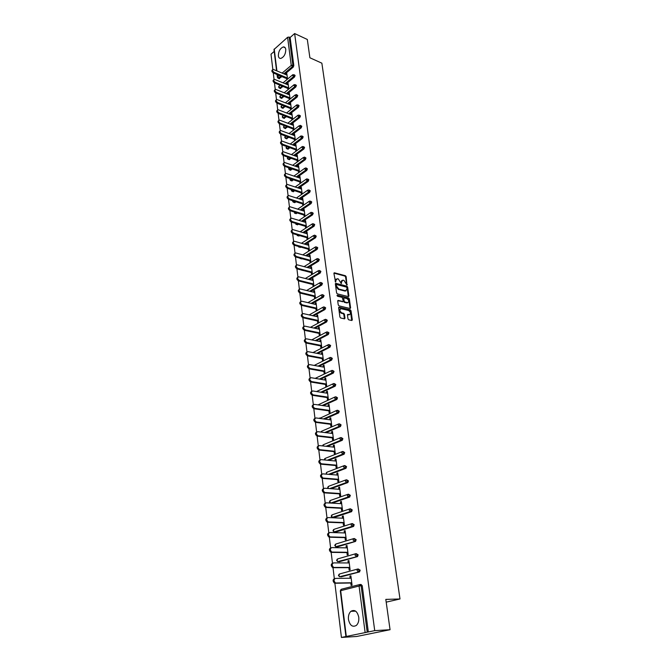 <?xml version="1.0" encoding="UTF-8"?>
<svg xmlns="http://www.w3.org/2000/svg" width="671" height="671" viewBox="0 0 671 671"><rect width="100%" height="100%" fill="white"/><g stroke="black" fill="none" stroke-linecap="round" stroke-linejoin="round"><path stroke-width="1.01" d="M346.932 285.007L346.152 276.637L345.439 275.731L334.351 272.778L333.923 273.382L335.534 282.055L335.743 280.595L337.387 278.691L338.31 278.935L341.262 283.539L341.472 282.088L342.856 280.142L344.005 280.428L346.932 285.007M358.759 617.211C357.299 611.214 354.674 609.251 350.883 611.323C348.945 613.193 348.14 615.919 348.459 619.492C349.893 625.54 352.535 627.502 356.385 625.389C358.306 623.493 359.094 620.767 358.759 617.211M285.779 49.461C285.485 47.675 284.68 46.827 283.347 46.928C280.134 48.287 278.473 51.273 278.364 55.878C278.641 57.689 279.463 58.545 280.822 58.427C284.026 57.052 285.678 54.057 285.779 49.461M347.981 318.884L348.71 319.799L351.847 320.512L352.317 319.866L351.017 310.757L350.296 309.843L339.174 307.209L338.654 307.838L339.92 317.048L340.65 317.97L344.491 318.842L344.978 318.197L344.424 314.263L343.695 313.34L341.816 312.904C339.526 311.118 339.291 309.725 341.128 308.727L348.568 310.48C350.832 312.258 351.059 313.642 349.247 314.624L347.897 314.322L347.427 314.959L347.981 318.884M294.636 33.55L307.318 39.463L309.885 57.765L321.862 63.175L400 598.968L385.808 599.396L390.061 629.717L374.72 630.631L294.636 33.55L290.124 37.492L289.184 37.064L292.875 65.179L293.823 65.599L290.124 37.492M348.408 296.616L348.912 296.012L347.637 287.087L346.924 286.181L335.819 283.321L335.366 283.942L336.607 292.95L337.337 293.864L348.408 296.616M349.323 298.863L350.606 307.88L350.145 308.509L338.981 305.859L338.251 304.928L337.714 301.027L338.184 300.398L342.814 301.514L343.275 300.885L342.193 297.396L337.479 296.238L337.337 295.165L348.601 297.949L349.323 298.863L348.744 299.174L350.036 308.19L350.606 307.88M386.194 602.147L400 598.968M276.561 70.648L273.978 49.528L287.591 37.291L289.184 37.064M274.204 51.407L271 54.208L272.837 69.44M390.061 629.717L356.729 636.469L341.43 637.45L334.854 583.007M374.72 630.631L341.43 637.45M334.334 578.654L332.984 567.481M332.464 563.17L331.13 552.158M330.618 547.888L329.302 537.018M328.79 532.782L327.498 522.063M326.995 517.869L325.712 507.293M325.209 503.133L323.95 492.699M323.456 488.572L322.214 478.28M321.719 474.187L320.495 464.038M320 459.97L318.792 449.964M318.306 445.93L317.115 436.049M316.628 432.04L315.454 422.302M314.967 418.327L313.81 408.723C311.805 407.129 311.646 405.812 313.332 404.764L312.057 394.187M311.713 391.327L310.447 380.876M310.111 378.05L308.861 367.716M308.526 364.923L307.293 354.707M306.957 351.948L305.733 341.841M305.406 339.115L304.198 329.125M303.871 326.433L302.68 316.553M302.361 313.885L301.321 305.297M300.86 301.48L299.836 293.009M299.383 289.209L298.369 280.864M297.916 277.073L296.918 268.845M296.465 265.07L295.483 256.951M295.03 253.202L294.066 245.192M293.613 241.459L292.657 233.558M292.212 229.843L291.273 222.051M290.82 218.343L289.897 210.66M289.453 206.978L288.53 199.396M288.094 195.722L287.188 188.249M286.743 184.592L285.854 177.211M285.418 173.579L284.538 166.299M284.101 162.676L283.229 155.487M282.793 151.889L281.937 144.802M281.51 141.212L280.663 134.217M280.235 130.644L279.396 123.741M278.968 120.176L278.146 113.365M277.719 109.826L276.905 103.108M276.477 99.576L275.68 92.942M275.253 89.428L274.464 82.885M274.045 79.379L273.265 72.921M286.953 74.548L286.106 74.187L286.827 73.584L287.532 79.103M286.106 74.187L286.181 74.758M286.668 78.616L286.811 79.698M360.243 584.5L361.057 584.483L362.248 585.733L361.124 585.749L367.188 632.007M368.32 631.939L362.248 585.733M293.823 65.599L293.21 67.15L284.831 74.179M281.937 76.611L278.876 78.599M358.255 568.991L360.201 570.199L359.413 571.952L340.834 576.842M356.293 553.676L358.18 554.867L357.4 556.611L338.93 561.753M354.347 538.545L356.192 539.719L355.412 541.455L337.06 546.84M352.434 523.598L354.221 524.747L353.449 526.483L335.206 532.103M350.53 508.836L352.275 509.968L351.503 511.696L333.378 517.542M348.66 494.259L350.354 495.357L349.591 497.085L332.145 503.149M346.806 479.849L348.459 480.922L347.88 482.55L331.029 488.698M344.969 465.607L346.58 466.664L345.993 468.299L329.838 474.431M343.158 451.541L344.726 452.573L344.122 454.208L328.589 460.348M341.363 437.635L342.898 438.641L342.277 440.285L327.297 446.425M339.593 423.896L341.086 424.877L340.449 426.53L325.972 432.678M337.84 410.316L339.291 411.273L338.645 412.925L324.63 419.09M336.104 396.888L337.521 397.819L336.867 399.48L323.263 405.661M334.393 383.619L335.777 384.525L335.106 386.194L321.879 392.392M332.69 370.501L334.049 371.382L333.361 373.051L320.495 379.274M331.013 357.534L332.338 358.389L331.633 360.067L319.102 366.307M329.344 344.701L330.644 345.54L329.939 347.217L317.702 353.483M327.691 332.002L328.975 332.841L328.27 334.51L316.301 340.809M326.047 319.455L327.322 320.277L326.626 321.946L314.909 328.278M324.428 307.033L325.687 307.855L324.99 309.516L313.508 315.882M322.826 294.754L324.076 295.567L323.38 297.228L312.124 303.627M321.241 282.608L322.474 283.414L321.786 285.066L310.74 291.508M319.673 270.598L320.897 271.394L320.21 273.047L309.356 279.513M318.121 258.712L319.329 259.509L318.65 261.153L307.981 267.654M303.292 270.514L302.495 270.304M316.578 246.962L317.786 247.75L317.106 249.386L306.622 255.928M302.084 258.754L301.053 258.671M315.06 235.328L316.251 236.117L315.58 237.744L305.263 244.319M300.868 247.113L299.618 247.154M313.558 223.82L314.741 224.6L314.07 226.236L303.913 232.837M299.652 235.605L298.209 235.764M312.065 212.439L313.24 213.219L312.577 214.837L302.571 221.472M298.444 224.215L297.471 224.835L296.817 224.491M310.598 201.174L311.755 201.946L311.101 203.565L301.245 210.233M297.236 212.95L296.079 213.697L295.433 213.344M309.138 190.027L310.287 190.799L309.641 192.409L299.92 199.111M296.028 201.795L294.703 202.667L294.066 202.306M307.695 178.998L308.836 179.769L308.19 181.371L298.603 188.106M294.821 190.765L292.824 191.596M306.27 168.077L307.402 168.849L306.756 170.451L297.303 177.211M293.621 179.845L291.491 180.793M304.852 157.274L305.984 158.037L305.339 159.639L296.012 166.433M292.422 169.042L290.174 170.107M303.451 146.588L304.575 147.343L303.938 148.945L294.728 155.764M291.231 158.348L288.865 159.522M302.067 136.003L303.183 136.758L302.546 138.352L293.453 145.196M290.048 147.763L287.574 149.054M300.7 125.527L301.807 126.282L301.17 127.867L292.195 134.745M288.874 137.287L286.291 138.687M299.341 115.152L300.44 115.915L299.811 117.492L290.946 124.395M287.7 126.92L285.024 128.421M297.999 104.894L299.09 105.649L298.469 107.226L289.696 114.154M286.534 116.653L283.774 118.255M296.666 94.728L297.756 95.483L297.136 97.06L288.471 104.013M285.376 106.496L282.533 108.199M295.349 84.663L296.431 85.418L295.81 86.987L287.247 93.965M284.219 96.431L281.3 98.234M294.049 74.707L295.114 75.462L294.502 77.022L286.031 84.026M283.078 86.475L280.084 88.362M288.798 89.025L288.085 83.414L287.431 84.613M287.926 88.488L288.069 89.629M290.082 99.056L289.352 93.344L288.698 94.569M289.193 98.461L289.344 99.652M291.373 109.188L290.627 103.376L289.973 104.617M290.476 108.534L290.635 109.776M292.673 119.413L291.919 113.508L291.264 114.775M291.768 118.7L291.927 120M293.99 129.746L293.227 123.741L292.573 125.024M293.076 128.975L293.244 130.325M295.324 140.189L294.544 134.083L293.89 135.383M294.393 139.358L294.569 140.759M296.666 150.732L295.877 144.517L295.123 145.087L295.215 145.85M295.726 149.843L295.911 151.294M298.025 161.384L297.219 155.068L296.465 155.63L296.565 156.418M297.068 160.428L297.261 161.946M299.4 172.145L298.578 165.729L297.815 166.282L297.916 167.104M298.427 171.13L298.629 172.699M300.784 183.024L299.954 176.49L299.182 177.043L299.291 177.89M299.803 181.942L300.012 183.569M302.185 194.011L301.338 187.368L300.566 187.914L300.675 188.794M301.195 192.862L301.405 194.548M303.602 205.108L302.738 198.356L301.958 198.901L302.076 199.807M302.596 203.9L302.822 205.645M305.028 216.288L304.156 209.469L303.376 209.998L303.493 210.946M304.013 215.055L304.24 216.817M306.471 227.586L305.59 220.692L304.802 221.212L304.919 222.193M305.448 226.32L305.674 228.106M306.899 237.71L307.125 239.513L307.922 239.002L307.033 232.032L306.236 232.552L306.37 233.558M308.358 249.226L308.593 251.038L309.398 250.535L308.501 243.498L307.695 244.001L307.83 245.049M309.834 260.86L310.069 262.697L310.883 262.193L309.977 255.081L309.163 255.584L309.306 256.666M311.336 272.619L311.57 274.473L312.384 273.986L311.47 266.79L310.656 267.284L310.799 268.4M312.845 284.504L313.08 286.383L313.902 285.896L312.98 278.624L312.158 279.119L312.3 280.268M314.372 296.523L314.615 298.419L315.437 297.941L314.506 290.593L313.676 291.071L313.827 292.262M315.915 308.668L316.158 310.589L316.997 310.119L316.049 302.688L315.211 303.158L315.37 304.382M317.475 320.948L317.719 322.894L318.566 322.432L317.609 314.917L316.771 315.387L316.93 316.645M319.052 333.37L319.304 335.332L320.151 334.879L319.186 327.28L318.339 327.742L318.507 329.042M320.654 345.926L320.906 347.905L321.753 347.469L320.78 339.786L319.924 340.231L320.101 341.573M322.265 358.624L322.516 360.629L323.38 360.193L322.39 352.426L321.535 352.862L321.711 354.246M323.9 371.457L324.152 373.487L325.024 373.068L324.018 365.209L323.154 365.645L323.338 367.062M325.544 384.449L325.804 386.496L326.685 386.085L325.67 378.142L324.798 378.561L324.982 380.029M327.213 397.576L327.482 399.656L328.362 399.253L327.339 391.218L326.458 391.629L326.651 393.139M328.907 410.862L329.176 412.967L330.057 412.573L329.025 404.445L328.136 404.839L328.337 406.4M330.61 424.298L330.887 426.421L331.776 426.043L330.728 417.823L329.838 418.209L330.04 419.811M332.338 437.895L332.615 440.042L333.512 439.673L332.455 431.352L331.558 431.73L331.768 433.374M334.091 451.642L334.368 453.814L335.274 453.453L334.2 445.041L333.294 445.41L333.512 447.104M335.861 465.557L336.137 467.754L337.052 467.402L335.961 458.889L335.055 459.249L335.274 460.985M337.647 479.631L337.932 481.853L338.847 481.518L337.748 472.904L336.834 473.248L337.06 475.043M339.459 493.873L339.744 496.129L340.675 495.802L339.56 487.079L338.637 487.414L338.872 489.26M341.287 508.291L341.581 510.564L342.512 510.254L341.388 501.43L340.457 501.749L340.7 503.644M343.141 522.877L343.435 525.183L344.382 524.881L343.242 515.949L342.302 516.259L342.554 518.205M345.02 537.639L345.313 539.97L346.27 539.677L345.112 530.644L344.173 530.946L344.424 532.942M346.924 552.577L347.217 554.942L348.174 554.665L347.008 545.515L346.06 545.8L346.32 547.855M348.845 567.7L349.146 570.09L350.111 569.83L348.928 560.57L347.972 560.847L348.241 562.952M350.79 583.015L351.092 585.431L352.065 585.187L350.874 575.81L349.91 576.07L350.178 578.234M287.356 84.018L288.203 84.37M288.622 93.94L289.469 94.292M289.897 103.971L290.753 104.315M291.18 114.095L292.036 114.431M292.481 124.32L293.344 124.655M293.797 134.653L294.661 134.98M295.123 145.087L295.986 145.406M296.465 155.63L297.337 155.949M297.815 166.282L298.687 166.593M299.182 177.043L300.063 177.345M300.566 187.914L301.447 188.207M301.958 198.901L302.847 199.186M303.376 209.998L304.265 210.275M304.802 221.212L305.691 221.489M306.236 232.552L307.133 232.812M307.695 244.001L308.593 244.261M309.163 255.584L310.069 255.836M310.656 267.284L311.562 267.528M312.158 279.119L313.072 279.346M313.676 291.071L314.59 291.298M315.211 303.158L316.133 303.376M316.771 315.387L317.693 315.588M318.339 327.742L319.262 327.934M319.924 340.231L320.855 340.423M321.535 352.862L322.466 353.047M323.154 365.645L324.093 365.812M324.798 378.561L325.745 378.721M326.458 391.629L327.406 391.772M328.136 404.839L329.092 404.982M329.838 418.209L330.795 418.335M331.558 431.73L332.514 431.847M333.294 445.41L334.259 445.519M335.055 459.249L336.02 459.341M336.834 473.248L337.807 473.332M338.637 487.414L339.61 487.49M340.457 501.749L341.438 501.807M342.302 516.259L343.284 516.309M344.173 530.946L345.154 530.979M346.06 545.8L347.05 545.825M347.972 560.847L348.97 560.847M349.91 576.07L350.908 576.062M341.841 280.486L340.902 282.407L341.472 282.088M341.044 283.422L340.902 282.407M336.121 279.002L335.181 280.923L335.743 280.595M335.894 281.635L335.341 281.954L335.181 280.923M346.714 284.881L345.582 276.964L344.869 276.058L333.923 273.139M348.341 296.599L347.075 287.414L346.362 286.5L335.374 283.682M346.907 287.7L346.404 287.062L336.716 284.579L336.356 284.999L336.507 286.098L338.821 289.042L345.649 290.761L347.066 288.798L346.907 287.7M336.381 284.73L335.785 285.326L336.356 284.999M346.11 290.744L345.087 291.08L338.251 289.36L335.936 286.425L335.785 285.326M337.723 300.742L342.68 301.547M336.968 295.534L348.031 298.268L348.601 297.949M347.427 302.629L347.553 302.663C349.323 301.673 349.088 300.306 346.848 298.545L344.231 297.907L343.778 298.528L344.139 301.094L344.86 302.009L347.427 302.629L346.848 302.948L347.897 302.663M343.82 298.134L343.208 298.847L343.778 298.528M346.848 302.948L344.29 302.327L343.56 301.413L343.208 298.847M348.744 299.174L348.031 298.268M349.608 314.632L347.435 314.657M340.18 309.046C338.771 310.354 339.123 311.747 341.237 313.223L341.816 312.904M344.382 318.817L343.846 314.573L343.116 313.659L341.237 313.223M351.73 320.486L350.438 311.067L349.717 310.153L338.662 307.544M287.029 75.118L273.097 69.339C272.166 70.145 272.501 71.151 274.103 72.367L273.382 72.98C271.78 71.772 271.445 70.765 272.376 69.96L272.577 69.784M273.382 72.98L287.515 78.977M274.103 72.367L287.398 78.012M288.287 84.965L274.322 79.279C273.357 80.092 273.693 81.107 275.311 82.332L274.59 82.936C272.963 81.719 272.636 80.705 273.592 79.891L273.785 79.732M274.59 82.936L288.773 88.84M275.311 82.332L288.656 87.893M289.553 94.913L275.555 89.318C274.565 90.132 274.892 91.155 276.536 92.397L275.806 93.001C274.162 91.768 273.835 90.736 274.825 89.922L274.993 89.78M275.806 93.001L290.048 98.813M276.536 92.397L289.931 97.865M290.828 104.961L276.796 99.459C275.781 100.281 276.108 101.313 277.769 102.562L277.031 103.158C275.37 101.917 275.051 100.876 276.066 100.054L276.217 99.929M277.031 103.158L291.331 108.878M277.769 102.562L291.214 107.947M292.128 115.11L278.062 109.7C277.014 110.522 277.333 111.571 279.01 112.829L278.272 113.424C276.595 112.166 276.276 111.118 277.324 110.296L277.459 110.178M278.272 113.424L292.631 119.044M279.01 112.829L292.514 118.121M293.437 125.36L279.337 120.042C278.255 120.872 278.574 121.929 280.268 123.204L279.522 123.791C277.828 122.516 277.517 121.468 278.591 120.637L278.708 120.537M279.522 123.791L293.94 129.31M280.268 123.204L293.823 128.404M294.754 135.71L280.621 130.493C279.513 131.331 279.824 132.397 281.543 133.688L280.788 134.267C279.069 132.984 278.767 131.919 279.874 131.08L279.975 131.004M280.788 134.267L295.257 139.677M281.543 133.688L295.148 138.788M296.087 146.169L281.921 141.053C280.78 141.9 281.082 142.973 282.827 144.273L282.063 144.852C280.327 143.552 280.033 142.478 281.166 141.631L281.25 141.573M282.063 144.852L296.599 150.161M282.827 144.273L296.481 149.272M297.438 156.737L283.237 151.721C282.063 152.569 282.357 153.651 284.118 154.976L283.355 155.546C281.602 154.229 281.308 153.147 282.483 152.3L282.541 152.25M283.355 155.546L297.949 160.738M284.118 154.976L297.832 159.874M298.796 167.406L284.571 162.508C283.363 163.355 283.648 164.445 285.427 165.779L284.663 166.349C282.885 165.016 282.6 163.925 283.808 163.07L283.85 163.036M284.663 166.349L299.308 171.432M285.427 165.779L299.199 170.577M300.172 178.192L285.913 173.395C284.672 174.25 284.957 175.357 286.752 176.708L285.98 177.261C284.185 175.911 283.9 174.812 285.141 173.957L285.167 173.94M285.98 177.261L300.683 182.235M286.752 176.708L300.574 181.396M301.556 189.088L287.272 184.408C285.997 185.263 286.265 186.379 288.094 187.746L287.314 188.291C285.494 186.932 285.217 185.817 286.5 184.961L286.5 184.961M287.314 188.291L302.076 193.156M288.094 187.746L301.975 192.325M302.965 200.101L288.647 195.529C287.331 196.393 287.599 197.517 289.444 198.893L288.664 199.438C286.827 198.071 286.559 196.947 287.851 196.075M288.664 199.438L303.485 204.185M289.444 198.893L303.384 203.363M304.382 211.222L290.031 206.769C288.689 207.633 288.941 208.765 290.811 210.166L290.023 210.711C288.178 209.335 287.901 208.203 289.218 207.314M290.023 210.711L304.902 215.332M290.811 210.166L304.802 214.527M305.817 222.462L291.44 218.134C290.057 218.998 290.308 220.147 292.195 221.564L291.399 222.093C289.536 220.717 289.268 219.576 290.602 218.662M291.399 222.093L306.345 226.588M292.195 221.564L306.244 225.8M307.268 233.827L292.858 229.616C291.432 230.489 291.675 231.646 293.588 233.08L292.791 233.6C290.912 232.216 290.644 231.067 291.994 230.145M292.791 233.6L307.796 237.97M293.588 233.08L307.695 237.198M308.727 245.309L294.292 241.225C292.833 242.097 293.068 243.263 294.997 244.722L294.192 245.234C292.304 243.85 292.036 242.684 293.412 241.745M294.192 245.234L309.264 249.478M294.997 244.722L309.163 248.715M310.212 256.909L295.743 252.959C294.242 253.839 294.468 255.014 296.423 256.49L295.617 256.993C293.705 255.601 293.445 254.426 294.837 253.47M295.617 256.993L310.74 261.103M296.423 256.49L310.648 260.356M311.705 268.643L297.211 264.819C295.668 265.699 295.886 266.89 297.865 268.383L297.052 268.886C295.131 267.486 294.871 266.295 296.288 265.322M297.052 268.886L312.241 272.854M297.865 268.383L312.149 272.124M313.214 280.495L298.696 276.813C297.119 277.693 297.328 278.893 299.325 280.411L298.503 280.897C296.565 279.497 296.314 278.297 297.748 277.299M298.503 280.897L313.76 284.73M299.325 280.411L313.667 284.018M314.741 292.481L300.197 288.941C298.578 289.822 298.78 291.029 300.801 292.564L299.971 293.051C298.016 291.642 297.765 290.426 299.224 289.419M299.971 293.051L315.286 296.741M300.801 292.564L315.202 296.045M316.293 304.6L301.715 301.195C300.054 302.084 300.239 303.3 302.285 304.86L301.455 305.339C299.484 303.913 299.232 302.696 300.717 301.665M301.455 305.339L316.838 308.878M302.285 304.86L316.746 308.199M317.853 316.855L303.25 313.592C301.547 314.481 301.724 315.714 303.795 317.291L302.957 317.76C300.969 316.335 300.725 315.093 302.235 314.053M302.957 317.76L318.398 321.157M303.795 317.291L318.314 320.486M319.43 329.235L304.802 326.131C303.057 327.02 303.225 328.262 305.322 329.864L304.475 330.325C302.462 328.882 302.227 327.633 303.762 326.576M304.475 330.325L319.983 333.562M305.322 329.864L319.899 332.917M321.032 341.765L306.37 338.805C304.584 339.694 304.743 340.952 306.857 342.571L306.01 343.024C303.98 341.581 303.745 340.314 305.313 339.241M306.01 343.024L321.585 346.11M306.857 342.571L321.501 345.481M322.642 354.431L307.955 351.629C306.127 352.51 306.278 353.776 308.408 355.429L307.553 355.873C305.515 354.405 305.288 353.131 306.882 352.049M323.204 358.792L307.561 355.873L308.417 355.429L323.12 358.188M324.278 367.23L309.524 364.588C307.695 365.477 307.838 366.76 309.952 368.429L309.088 368.857C307.058 367.364 306.848 366.081 308.467 364.999M309.13 368.865L324.839 371.625M309.994 368.438L324.764 371.038M325.93 380.189L311.118 377.698C309.289 378.595 309.423 379.895 311.512 381.573L310.639 381.992C308.618 380.465 308.434 379.174 310.069 378.1M335.466 385.85L334.779 386.169M310.723 382.009L326.492 384.6M311.587 381.589L326.416 384.03M327.599 393.281L312.728 390.958C310.899 391.872 311.017 393.172 313.089 394.875L312.208 395.286C310.203 393.726 310.027 392.418 311.688 391.352M312.325 395.303L328.161 397.727M313.198 394.892L328.094 397.173M314.833 408.354L313.953 408.756L314.682 408.32L329.788 410.467M329.285 406.534L314.347 404.37C312.518 405.292 312.636 406.609 314.682 408.32M313.953 408.756L329.855 410.996M330.996 419.937L315.999 417.941C314.171 418.872 314.271 420.205 316.301 421.933L315.412 422.327C313.424 420.692 313.282 419.358 314.993 418.327M315.596 422.361L331.566 424.424M316.486 421.975L331.508 423.913M332.724 433.491L317.66 431.671C315.831 432.619 315.924 433.961 317.937 435.705L317.039 436.083C315.06 434.414 314.942 433.072 316.678 432.049M317.257 436.125L333.302 438.004M318.155 435.747L333.235 437.517M334.477 447.205L319.346 445.561C317.517 446.517 317.601 447.876 319.589 449.637L318.683 450.006C316.72 448.303 316.62 446.945 318.381 445.93M318.943 450.056L335.055 451.742M319.841 449.687L334.997 451.281M336.246 461.078L321.048 459.618C319.22 460.591 319.295 461.958 321.258 463.736L320.352 464.089C318.398 462.344 318.314 460.977 320.109 459.979M320.646 464.156L336.825 465.64M321.552 463.795L336.767 465.204M338.033 475.118L322.768 473.843C320.948 474.825 321.006 476.209 322.952 478.004L322.038 478.348C320.092 476.561 320.033 475.177 321.854 474.187M322.365 478.415L338.62 479.706M323.288 478.071L338.57 479.295M339.845 489.327L324.512 488.236C322.692 489.234 322.751 490.635 324.672 492.439L323.741 492.774C321.82 490.971 321.77 489.57 323.598 488.572M324.11 492.85L340.432 493.94M325.032 492.514L340.382 493.546M341.682 503.703L326.282 502.805C324.462 503.82 324.504 505.229 326.408 507.05L325.477 507.377C323.573 505.557 323.531 504.139 325.351 503.133M325.88 507.461L342.269 508.341M326.811 507.142L342.227 507.972M343.535 518.247L328.069 517.551C326.257 518.574 326.282 520.008 328.161 521.845L327.222 522.155C325.343 520.319 325.318 518.893 327.129 517.869M327.666 522.248L344.131 522.91M328.597 521.937L344.089 522.566M345.414 532.967L329.88 532.48C328.069 533.52 328.085 534.963 329.939 536.817L329 537.11C327.138 535.265 327.121 533.822 328.933 532.782M329.469 537.211L346.01 537.664M330.417 536.917L345.968 537.345M347.31 547.872L331.709 547.595C329.897 548.643 329.914 550.103 331.742 551.973L330.795 552.258C328.958 550.388 328.949 548.928 330.761 547.88M331.298 552.367L347.913 552.594M332.254 552.082L347.88 552.3M349.23 562.952L333.562 562.894C331.759 563.959 331.759 565.435 333.571 567.322L332.606 567.591C330.795 565.703 330.795 564.236 332.606 563.162M333.151 567.708L349.843 567.7M334.116 567.44L349.809 567.44M351.185 578.226L335.441 578.385C333.638 579.467 333.63 580.96 335.416 582.856L334.452 583.107C332.657 581.212 332.665 579.727 334.477 578.637M335.03 583.242L351.789 582.998M336.003 582.99L351.763 582.763M346.739 284.898L347.284 284.588M341.069 283.439L341.614 283.12M274.221 49.008L276.888 70.782M277.366 74.666L277.635 76.88L279.287 75.487M282.181 73.047L291.248 65.406L287.591 37.291M277.039 74.531L277.391 77.383L277.635 76.88L279.581 78.582M293.21 67.15L291.248 65.406L292.875 65.179L292.262 66.739L283.883 73.776M365.099 632.283L359.069 586.018L340.683 590.681L346.261 636.15M359.606 584.584L341.556 589.18L340.314 590.841L345.884 636.267M361.124 585.749L359.069 586.018L359.933 584.5L361.124 585.749M280.99 76.209L277.953 78.222M294.502 77.022L293.554 76.611L294.166 75.051L292.9 74.64L292.539 75.278L293.554 76.611L285.083 83.632M282.13 86.073L279.841 87.968L278.834 86.651L280.134 85.251M279.161 88.002L280.788 88.362M295.81 86.987L294.854 86.593L286.291 93.579M283.271 96.045L281.057 97.849L282.013 98.234M297.136 97.06L296.171 96.666L287.515 103.628M284.42 106.11L282.29 107.821L283.246 108.207M298.469 107.226L297.505 106.84L288.74 113.776M285.569 116.284L283.531 117.903L284.487 118.272M299.811 117.492L298.847 117.115L289.981 124.026M286.735 126.551L284.781 128.077L285.745 128.446M301.17 127.867L300.205 127.498L291.231 134.385M287.901 136.926L286.047 138.352L287.012 138.712M302.546 138.352L301.573 137.983L292.489 144.844M289.075 147.41L287.322 148.736L288.295 149.088M303.938 148.945L302.957 148.585L293.755 155.412M290.258 158.004L288.614 159.22L289.587 159.572M305.339 159.639L304.357 159.287L295.03 166.089M291.449 168.706L289.922 169.813L290.895 170.157M306.756 170.451L305.775 170.107L296.322 176.876M292.64 179.518L291.239 180.516L292.22 180.851M308.19 181.371L307.201 181.036L297.622 187.779M293.831 190.438L292.573 191.327L293.554 191.654M309.641 192.409L308.643 192.082L298.93 198.792M295.039 201.485L293.915 202.256L294.905 202.567M311.101 203.565L310.103 203.246L300.247 209.922M296.238 212.64L295.274 213.294L296.263 213.596M312.577 214.837L311.579 214.527L301.573 221.17M297.446 223.913L296.649 224.441L297.647 224.743M314.07 226.236L313.072 225.926L302.906 232.543M298.654 235.311L298.033 235.714L299.04 236.007M315.58 237.744L314.573 237.45L304.257 244.034M299.862 246.827L299.434 247.104L300.44 247.389M317.106 249.386L316.1 249.1L305.607 255.643M301.069 258.478L301.866 258.889M318.65 261.153L317.635 260.876L306.966 267.385M320.21 273.047L319.195 272.778L308.341 279.253M321.786 285.066L320.763 284.806L309.717 291.256M323.38 297.228L322.357 296.976L311.092 303.384M324.99 309.516L323.959 309.272L312.485 315.655M326.626 321.946L325.586 321.711L313.869 328.052M328.27 334.51L327.23 334.292L315.261 340.6M329.939 347.217L328.891 347.008L316.662 353.281M314.213 365.427L329.511 357.752M331.625 360.067L330.577 359.874L318.054 366.114L330.577 359.874L331.289 358.188L330.249 357.391L329.427 358.448L330.56 359.874L331.633 360.067M315.185 378.377L331.222 370.719M333.328 373.068L332.271 372.883L319.438 379.098M316.519 391.554L332.959 383.837M335.055 386.219L333.99 386.043L320.822 392.225M318.012 404.898L334.712 397.098M336.8 399.513L335.735 399.354L322.197 405.502M319.589 418.419L336.481 410.518M338.561 412.967L337.496 412.816L323.565 418.947M321.224 432.099L322.08 431.017L338.276 424.089M340.348 426.58L339.274 426.446L324.907 432.543M322.936 445.955L323.749 444.563L340.096 437.819M342.151 440.352L341.078 440.226L326.223 446.307M324.705 459.97L325.435 458.276L341.942 451.717M343.98 454.284L342.898 454.175L327.507 460.239M326.559 474.162L326.291 473.399L327.146 472.141L343.804 465.775M345.825 468.383L344.743 468.283L328.748 474.347M328.505 488.522L328.018 487.456L328.874 486.173L345.691 480.008M347.695 482.642L346.605 482.558L329.939 488.622M349.591 497.085L348.257 496.959L349.264 495.282L348.132 494.217L347.284 495.55L348.257 496.959L330.728 503.065L329.763 501.682L330.618 500.365L347.603 494.41M349.792 496.976L331.055 503.082M331.759 515.034L331.18 516.293L332.472 517.458L331.533 516.074L332.388 514.732L349.541 508.979M351.503 511.696L333.831 517.559M333.554 529.57L332.967 530.845L334.242 532.019L333.319 530.635L334.175 529.268L351.503 523.732M353.449 526.483L335.626 532.12M335.374 544.273L334.77 545.573L336.037 546.764L335.123 545.38L335.986 543.98L353.491 538.662M355.412 541.455L337.446 546.848M337.219 559.161L336.599 560.478L337.857 561.677L336.959 560.302L337.823 558.868L355.504 553.785M357.4 556.611L339.291 561.753M339.09 574.225L338.444 575.567L339.694 576.775L338.813 575.399L339.677 573.931L357.542 569.083M359.413 571.952L341.153 576.842M295.475 85.016L294.217 84.596L293.839 85.251L294.854 86.593L295.475 85.016M280.377 97.874L281.057 97.849L280.05 96.532L281.241 95.215M296.792 95.089L296.246 94.552L295.148 95.316L296.171 96.666L296.792 95.089M281.602 107.846L282.29 107.821L281.275 106.504L282.357 105.288M298.125 105.255L296.876 104.81L296.473 105.49L297.505 106.84L298.125 105.255M282.843 117.92L283.531 117.903L282.508 116.578L283.472 115.462M299.476 115.529L298.234 115.068L297.815 115.764L298.847 117.115L299.476 115.529M284.093 128.086L284.781 128.077L283.758 126.752L284.596 125.737M300.834 125.905L300.239 125.343L299.165 126.14L300.205 127.498L300.834 125.905M285.351 138.36L286.047 138.352L285.016 137.027L285.72 136.112M302.21 136.389L300.977 135.903L300.533 136.624L301.573 137.983L302.21 136.389M286.634 148.736L287.322 148.736L286.291 147.402L286.853 146.597M303.602 146.983L302.378 146.479L301.908 147.217L302.957 148.585L303.602 146.983M287.926 159.22L288.614 159.22L287.574 157.886L287.926 157.173M305.003 157.685L304.349 157.089L303.3 157.92L304.357 159.287L305.003 157.685M289.226 169.805L289.922 169.813L289.033 167.867M306.421 168.496L305.741 167.893L304.709 168.74L305.775 170.107L306.421 168.496M290.191 179.174L289.922 179.627L291.239 180.516L290.191 179.174M290.543 180.499L291.994 180.96M307.855 179.425L306.655 178.88L306.135 179.66L307.201 181.036L307.855 179.425M291.877 191.31L292.573 191.327L291.524 189.675M309.297 190.463L308.115 189.901L307.578 190.707L308.643 192.082L309.297 190.463M293.219 202.223L293.915 202.256L292.85 200.78M310.765 201.627L309.583 201.048L309.029 201.862L310.103 203.246L310.765 201.627M294.577 213.261L295.274 213.294L294.217 212.011M312.241 212.9L311.076 212.304L310.497 213.143L311.579 214.527L312.241 212.9M295.953 224.408L296.649 224.441L295.643 223.368M313.734 224.299L312.577 223.686L311.981 224.542L313.072 225.926L313.734 224.299M297.337 235.672L298.033 235.714L297.119 234.867M315.244 235.815L314.439 235.144L313.483 236.058L314.573 237.45L315.244 235.815M298.738 247.054L299.434 247.104L298.654 246.492M316.771 247.456L315.63 246.819L315.001 247.7L316.1 249.1L316.771 247.456M300.155 258.561L300.851 258.612L300.281 258.26M318.314 259.232L317.19 258.57L316.536 259.476L317.635 260.876L318.314 259.232M301.589 270.187L302.277 270.254M319.874 271.126L319.002 270.421L318.079 271.369L319.195 272.778L319.874 271.126M321.451 283.154L320.344 282.466L319.648 283.405L320.763 284.806L321.451 283.154M323.045 295.315L322.122 294.586L321.233 295.567L322.357 296.976L323.045 295.315M324.655 307.612L323.581 306.882L322.835 307.863L323.959 309.272L324.655 307.612M326.291 320.042L325.318 319.287L324.454 320.293L325.586 321.711L326.291 320.042M327.934 332.615L326.878 331.851L326.089 332.866L327.23 334.292L327.934 332.615M329.604 345.33L328.564 344.55L327.75 345.582L328.891 347.008L329.604 345.33M332.992 371.197L331.944 370.367L331.122 371.449L332.271 372.883L332.992 371.197M334.72 384.349L333.663 383.502L332.833 384.609L333.99 386.043L334.72 384.349M336.465 397.66L335.399 396.779L334.569 397.911L335.735 399.354L336.465 397.66M338.226 411.122L337.152 410.216L336.322 411.373L337.496 412.816L338.226 411.122M340.012 424.735L338.93 423.812L338.092 424.995L339.274 426.446L340.012 424.735M341.816 438.515L340.725 437.559L339.887 438.775L341.078 440.226L341.816 438.515M343.644 452.455L342.546 451.474L341.707 452.715L342.898 454.175L343.644 452.455M345.498 466.563L344.382 465.557L343.544 466.823L344.743 468.283L345.498 466.563M347.368 480.839L346.244 479.799L345.406 481.099L346.605 482.558L347.368 480.839M351.176 509.91L350.036 508.811L349.188 510.17L350.405 511.637L351.176 509.91M332.111 517.391L350.145 511.579L351.73 511.579M353.114 524.705L351.965 523.581L351.118 524.974L352.342 526.441L353.114 524.705M333.915 531.96L352.057 526.383L353.684 526.358M355.085 539.685L353.919 538.536L353.072 539.954L354.305 541.43L355.085 539.685M335.743 546.706L355.664 541.321M357.073 554.85L355.898 553.667L355.043 555.118L356.284 556.595L357.073 554.85M337.588 561.627L357.677 556.469M359.086 570.207L357.903 568.991L357.047 570.476L358.289 571.96L359.086 570.207M339.459 576.733L359.706 571.801M333.932 273.089L334.435 272.795M344.869 276.058L345.439 275.731M345.582 276.964L346.152 276.637M335.383 283.623L335.886 283.338M346.362 286.5L346.924 286.181M347.075 287.414L347.637 287.087M348.341 296.33L348.912 296.012M335.936 286.425L336.507 286.098M338.251 289.36L338.821 289.042M344.886 291.038L345.456 290.719M337.739 300.675L338.234 300.407M342.193 301.816L342.764 301.505M343.56 301.413L344.139 301.094M344.29 302.327L344.86 302.009M348.576 314.917L349.146 314.607M343.116 313.659L343.695 313.34M343.846 314.573L344.424 314.263M344.399 318.507L344.978 318.197M338.679 307.477L339.174 307.209M349.717 310.153L350.296 309.843M350.438 311.067L351.017 310.757M351.738 320.176L352.317 319.866M355.622 611.13L350.883 611.323M285.175 47.75L283.347 46.928M279.253 78.75L277.391 77.383M292.564 74.917L283.087 82.793M278.884 86.257L278.591 87.155L280.47 88.522M293.864 84.882L284.261 92.741M280.101 96.121L279.799 97.027L281.694 98.394M295.181 94.947L285.443 102.789M281.325 106.085L281.015 106.991L282.936 108.358M296.507 105.104L286.634 112.946M282.566 116.15L282.256 117.056L284.194 118.423M297.84 115.37L287.834 123.196M283.816 126.307L283.498 127.23L285.46 128.58M299.199 125.745L289.042 133.554M285.074 136.574L284.756 137.496L286.743 138.847M300.566 136.221L290.258 144.022M286.349 146.941L286.031 147.872L288.035 149.222M301.942 146.806L291.482 154.59M287.641 157.417L287.314 158.348L289.335 159.69M303.342 157.5L292.715 165.276M288.941 167.993L288.605 168.933L290.66 170.275M304.751 168.304L293.948 176.062M306.177 179.216L295.198 186.974M291.44 189.65L291.248 190.43L293.344 191.763M307.612 190.254L296.448 197.987M292.682 200.73L292.581 201.342L294.703 202.667M309.071 201.401L297.706 209.126M293.965 211.935L296.079 213.697M310.539 212.665L298.972 220.382M295.299 223.267L297.471 224.835M312.023 224.047L300.239 231.755M296.674 234.733L298.872 236.083M313.533 235.555L301.514 243.246M300.298 247.456L298.117 246.341M315.051 247.188L302.789 254.871M301.732 258.956L299.635 258.083M316.586 258.939L304.072 266.622M303.183 270.572L301.287 269.994M318.138 270.824L305.355 278.49M319.706 282.835L306.63 290.501M321.3 294.98L307.914 302.638M322.902 307.259L309.188 314.917M324.529 319.681L310.463 327.331M326.165 332.229L311.73 339.887M327.825 344.928L312.98 352.585M319.404 379.09L332.237 372.875L333.361 373.051M320.763 392.216L333.932 386.035L335.106 386.194M322.114 405.494L335.651 399.337L336.867 399.48M319.757 417.924L319.379 418.385M323.447 418.93L337.387 412.799L338.645 412.925M321.409 431.319L320.931 432.065M324.764 432.527L339.149 426.421L340.449 426.53M323.087 444.873L322.558 445.913M326.047 446.29L340.927 440.193L342.277 440.285M324.781 458.578L324.286 459.929M327.305 460.222L342.73 454.133L344.122 454.208M326.492 472.451L326.114 474.12M328.513 474.322L344.55 468.241L345.993 468.299M328.228 486.475L327.674 487.7L328.094 488.488M329.662 488.605L346.395 482.516L347.88 482.55M329.981 500.675L329.419 501.908L330.602 503.057M340.977 589.473L340.314 590.841M345.087 291.08L345.649 290.761M337.756 300.633L338.184 300.398M342.244 301.833L342.814 301.514M346.982 302.973L347.553 302.663M348.668 314.934L349.247 314.624M338.696 307.435L339.123 307.201M309.952 368.429L309.088 368.857M311.512 381.573L310.639 381.992M313.089 394.875L312.208 395.286M316.301 421.933L315.412 422.327M317.937 435.705L317.039 436.083M319.589 449.637L318.683 450.006M321.258 463.736L320.352 464.089M322.952 478.004L322.038 478.348M324.672 492.439L323.741 492.774M326.408 507.05L325.477 507.377M328.161 521.845L327.222 522.155M329.939 536.817L329 537.11M331.742 551.973L330.795 552.258M333.571 567.322L332.606 567.591M335.416 582.856L334.452 583.107"/></g></svg>
